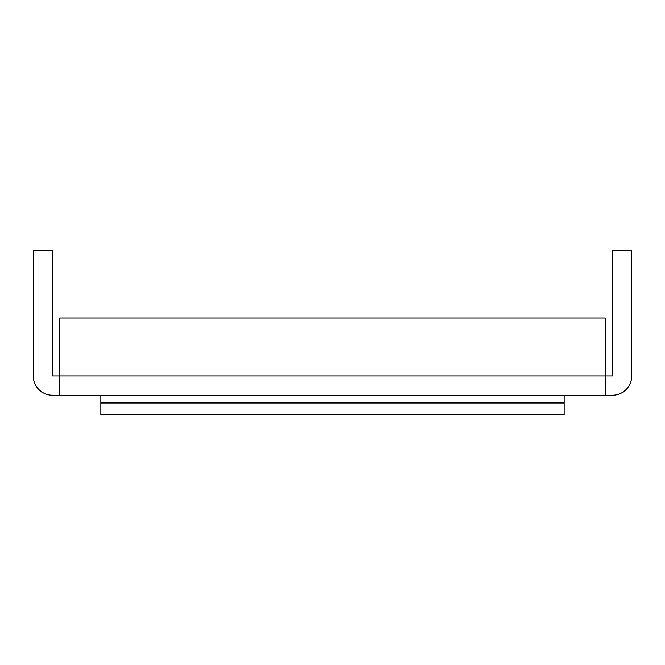 <?xml version="1.0" encoding="UTF-8"?>
<svg xmlns="http://www.w3.org/2000/svg" width="665" height="665" viewBox="0 0 665 665"><rect width="100%" height="100%" fill="white"/><g stroke="black" fill="none" stroke-linecap="round" stroke-linejoin="round"><path stroke-width="1" d="M59.8 395.243L59.8 375.941L605.2 375.941L605.2 318.02L59.8 318.02L59.8 375.941L52.56 375.941L52.56 250.447L33.25 250.447L33.25 375.941A19.31 19.31 0 0 0 52.56 395.243L612.44 395.243A19.31 19.31 0 0 0 631.75 375.941L631.75 250.447L612.44 250.447L612.44 375.941L605.2 375.941L605.2 395.243M564.178 402.965L100.822 402.965L100.822 414.553L564.178 414.553L564.178 395.243M100.822 395.243L100.822 402.965"/></g></svg>
